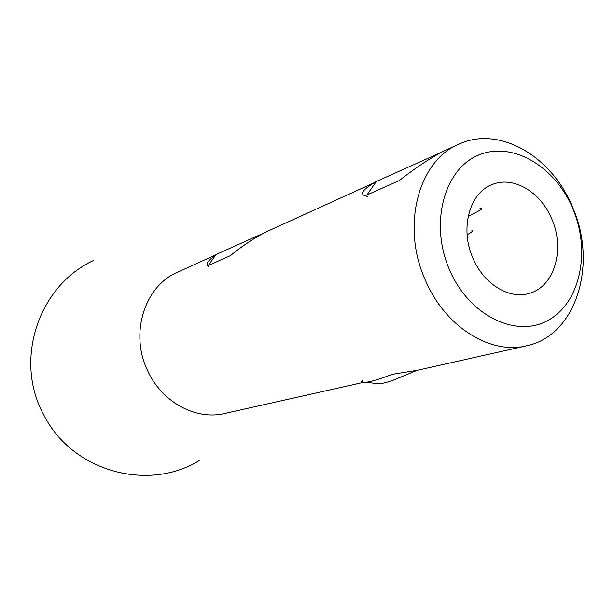 <?xml version="1.0" encoding="UTF-8"?>
<svg xmlns="http://www.w3.org/2000/svg" width="614" height="614" viewBox="0 0 614 614"><rect width="100%" height="100%" fill="white"/><g stroke="black" fill="none" stroke-linecap="round" stroke-linejoin="round"><path stroke-width="0.92" d="M215.829 254.818L177.362 272.332C144.858 285.963 129.646 332.942 147.299 369.981C161.275 401.871 195.674 420.582 224.732 413.468L363.189 382.422M362.767 382.376C360.779 382.315 360.679 381.685 362.467 380.473M367.533 196.419C359.044 195.045 361.416 190.417 374.647 182.535L264.826 232.522C252.17 239.337 240.696 247.058 230.403 255.677L208.269 265.509M208.637 266.399C205.168 264.642 207.478 260.904 215.568 255.186M572.517 207.985C554.542 165.504 510.986 140.299 477.416 155.611C443.577 170.232 429.485 224.747 449.755 270.352C469.533 316.202 516.973 338.667 548.709 320.017C580.767 302.019 590.952 250.243 572.517 207.985M425.548 280.598C400.812 226.719 418.218 160.876 458.673 144.282C498.706 125.218 551.395 155.833 572.148 206.281C598.205 263.352 576.561 335.812 526.336 345.851C490.325 354.861 445.234 326.886 425.548 280.598M473.095 258.494C483.87 284.052 509.037 299.448 528.838 293.477C554.457 287.183 565.494 249.046 551.61 218.607C540.535 191.875 513.227 175.704 492.274 184.538C469.441 192.689 459.587 228.953 473.095 258.494M458.673 144.282L442.663 151.574C427.966 159.586 413.506 169.249 399.292 180.585L366.888 195.014C364.11 196.234 364.125 196.211 366.942 194.937M361.431 381.294L363.542 382.445L365.583 382.338C369.597 381.87 375.684 380.235 383.834 377.441L392.53 374.271L417.758 370.188L526.336 345.851M216.013 254.557L262.14 233.811M376.244 181.637C374.287 182.473 374.325 182.419 376.359 181.475L438.741 153.5M471.345 230.987C474.384 230.334 472.972 231.578 467.108 234.717M468.16 216.435C481.138 209.996 484.914 207.486 479.48 208.906M417.021 370.357L392.806 380.35C387.027 382.315 382.683 383.458 379.767 383.781L376.866 383.489M93.788 260.382C38.797 285.31 13.615 359.658 43.502 414.335C71.37 470.992 147.444 492.382 199.189 460.654M216.067 254.48L208.246 265.547M376.359 181.475L366.888 195.014M379.767 383.781L365.583 382.338"/></g></svg>

